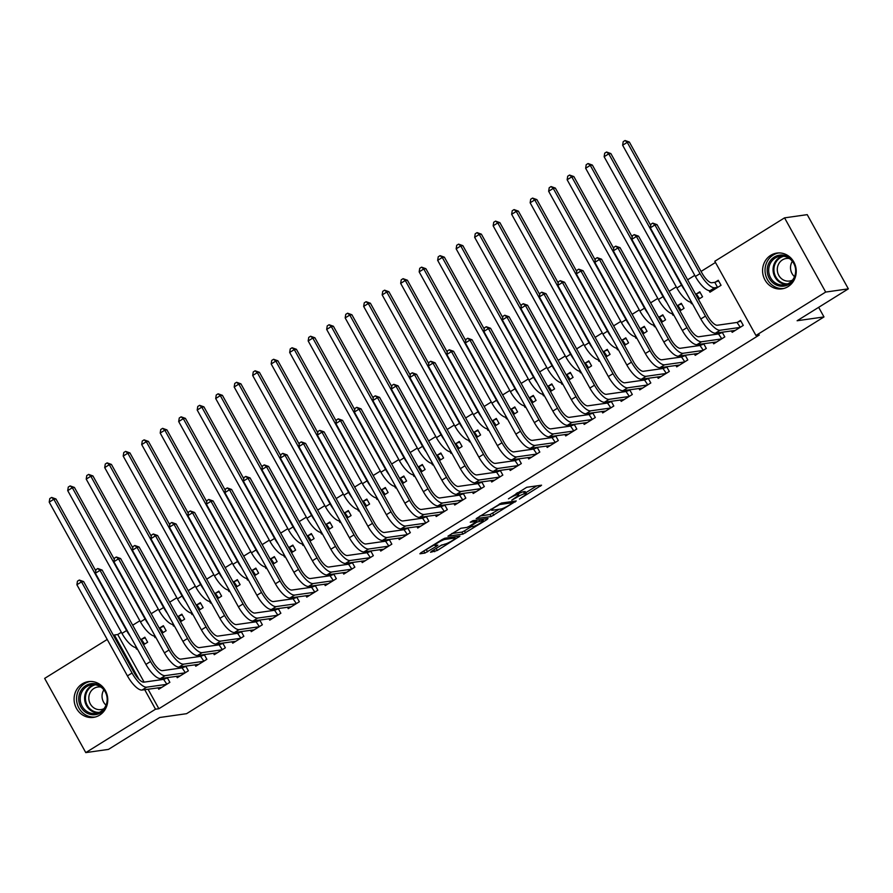 <?xml version="1.0" encoding="UTF-8"?>
<svg xmlns="http://www.w3.org/2000/svg" width="893" height="893" viewBox="0 0 893 893"><rect width="100%" height="100%" fill="white"/><g stroke="black" fill="none" stroke-linecap="round" stroke-linejoin="round"><path stroke-width="1.34" d="M519.436 499.075L541.571 485.189L526.736 487.288L508.452 498.83A7.278 1.016 151 0 1 516.902 494.834L518.141 494.655A7.278 1.016 151 0 1 518.688 494.755A7.278 1.016 151 0 1 514.96 497.903L511.778 500.169L516.121 497.736A7.278 1.016 151 0 1 524.559 493.751L525.798 493.572A7.278 1.016 151 0 1 526.357 493.662A7.278 1.016 151 0 1 522.628 496.821L519.436 499.075M82.256 683.859A18.061 16.811 81.9 0 1 88.396 681.616A18.061 16.811 81.9 0 1 106.758 693.727A18.061 16.811 81.9 0 1 99.603 715.148A18.061 16.811 81.9 0 1 93.464 717.38A18.061 16.811 81.9 0 1 75.09 705.28A18.061 16.811 81.9 0 1 82.256 683.859M770.737 255.32A18.061 16.811 81.9 0 1 776.865 253.087A18.061 16.811 81.9 0 1 795.239 265.188A18.061 16.811 81.9 0 1 788.072 286.608A18.061 16.811 81.9 0 1 781.944 288.852A18.061 16.811 81.9 0 1 763.571 276.752A18.061 16.811 81.9 0 1 770.737 255.32M431.542 551.271L430.56 552.287L437.358 550.445L459.94 536.124L444.937 538.2L442.303 539.45L420.871 552.789L419.889 553.794L424.912 553.08L436.722 546.125L437.883 545.143L435.215 545.467A6.084 0.848 151 0 1 434.757 545.4A6.084 0.848 151 0 1 438.753 542.23A6.084 0.848 151 0 1 444.937 539.428L454.693 538.044A6.084 0.848 151 0 1 455.162 538.111A6.084 0.848 151 0 1 451.166 541.281A6.084 0.848 151 0 1 444.982 544.083L440.718 545.567L431.542 551.271M148.048 689.206L158.876 708.729L759.307 334.998L755.947 335.478L714.813 261.269L784.545 217.859L825.679 292.067L755.947 335.478M158.876 708.729L155.516 709.209L85.784 752.609L44.65 678.401L107.216 639.455M784.545 217.859L807.216 214.644L848.35 288.852L797.114 320.743L823.982 316.937L186.559 713.686L159.691 717.503L108.455 749.394L85.784 752.609M848.35 288.852L825.679 292.067M491.183 516.545L516.243 500.951L501.408 503.049L476.181 518.621L491.183 516.545L490.067 514.535L499.198 509.256M487.02 519.536L462.954 534.114L447.94 536.191L460.922 528.254L466.939 527.406L469.573 526.156L476.817 521.389L470.265 522.226L472.922 520.664L488.002 518.52L487.02 519.536L486.562 518.733M823.982 316.937L818.658 307.337M176.468 676.28L177.272 677.72L188.367 670.81L185.744 666.078M184.974 666.189L182.585 667.674M162.024 633.26L166.131 630.704L163.352 625.692L160.349 627.556M155.717 637.189L155.036 637.613L154.154 636.028M213.46 653.252L214.264 654.692L225.36 647.782L222.737 643.049M221.966 643.161L219.578 644.646M199.016 610.232L203.124 607.675L200.345 602.663L197.342 604.528M192.709 614.161L192.028 614.585L191.147 613M250.464 630.224L251.257 631.664L262.352 624.765L259.729 620.021M258.959 620.133L256.57 621.617M236.009 587.203L240.128 584.647L237.348 579.635L234.346 581.499M229.702 591.133L229.021 591.557L228.139 589.972M287.457 607.195L288.249 608.646L299.356 601.737L296.722 596.993M295.951 597.104L293.574 598.589M273.012 564.175L277.12 561.619L274.341 556.607L271.338 558.471M266.706 568.104L266.025 568.528L265.143 566.943M324.449 584.167L325.253 585.618L336.348 578.709L333.725 573.965M332.955 574.076L330.566 575.561M310.005 541.147L314.113 538.591L311.333 533.579L308.331 535.443M303.698 545.076L303.017 545.5L302.135 543.915M361.442 561.15L362.245 562.59L373.341 555.68L370.718 550.936M369.948 551.048L367.559 552.533M346.997 518.119L351.105 515.562L348.326 510.55L345.323 512.426M340.691 522.048L340.01 522.472L339.128 520.887M398.434 538.122L399.238 539.562L410.334 532.652L407.71 527.908M406.94 528.02L404.551 529.504M383.99 495.102L388.098 492.534L385.318 487.522L382.316 489.397M377.683 499.02L377.002 499.444L376.12 497.859M435.438 515.094L436.231 516.534L447.337 509.624L444.703 504.88M443.933 504.991L441.555 506.476M420.994 472.073L425.101 469.517L422.322 464.494L419.319 466.369M414.676 475.991L413.995 476.416L413.124 474.83M472.43 492.065L473.223 493.505L484.33 486.596L481.695 481.863M480.925 481.963L478.548 483.448M457.986 449.045L462.094 446.489L459.315 441.466L456.312 443.341M451.679 452.963L450.998 453.398L450.117 451.802M509.423 469.037L510.227 470.477L521.322 463.567L518.699 458.835M517.929 458.935L515.54 460.42M494.979 426.017L499.087 423.461L496.307 418.449L493.304 420.313M488.672 429.946L487.991 430.37L487.109 428.774M546.416 446.009L547.219 447.449L558.315 440.539L555.692 435.806M554.921 435.918L552.533 437.403M531.971 402.989L536.079 400.432L533.3 395.42L530.297 397.285M525.664 406.918L524.984 407.342L524.102 405.757M583.419 422.981L584.212 424.421L595.307 417.511L592.684 412.778M591.914 412.89L589.525 414.374M568.964 379.96L573.072 377.404L570.303 372.392L567.301 374.256M562.657 383.89L561.976 384.314L561.094 382.729M620.412 399.952L621.204 401.392L632.311 394.494L629.677 389.75M628.906 389.861L626.529 391.346M605.967 356.932L610.075 354.376L607.296 349.364L604.293 351.228M599.661 360.861L598.969 361.285L598.098 359.7M657.404 376.924L658.208 378.364L669.303 371.466L666.68 366.722M665.899 366.833L663.521 368.318M642.96 333.904L647.068 331.348L644.288 326.336L641.286 328.2M636.653 337.833L635.972 338.257L635.09 336.672M694.397 353.896L695.2 355.347L706.296 348.437L703.673 343.693M702.903 343.805L700.514 345.29M679.953 310.876L684.06 308.319L681.281 303.307L678.278 305.172M673.646 314.805L672.965 315.229L672.083 313.644M731.389 330.868L732.193 332.319L743.289 325.409L740.509 320.397L737.506 322.261M709.075 290.616L709.957 292.201L721.053 285.291L718.273 280.279L715.271 282.155M121.348 632.277L117.742 634.521L144.13 682.129M715.483 262.464L701.072 271.427M694.765 275.357L687.61 279.81M676.269 286.865L669.114 291.33M657.773 298.385L650.617 302.839M639.276 309.893L632.121 314.347M620.78 321.413L613.625 325.867M602.284 332.922L595.129 337.375M583.788 344.441L576.621 348.895M565.291 355.95L558.125 360.404M546.784 367.469L539.629 371.923M528.288 378.978L521.132 383.432M509.791 390.487L502.636 394.952M491.295 402.006L484.14 406.46M472.799 413.515L465.644 417.969M454.303 425.035L447.147 429.488M435.806 436.543L428.651 440.997M417.31 448.063L410.144 452.517M398.814 459.571L391.647 464.025M380.306 471.091L373.151 475.545M361.81 482.6L354.655 487.053M343.314 494.119L336.159 498.573M324.818 505.628L317.662 510.082M306.321 517.136L299.166 521.601M287.825 528.656L280.67 533.11M269.329 540.165L262.174 544.618M250.833 551.684L243.666 556.138M232.336 563.193L225.17 567.647M213.829 574.712L206.674 579.166M195.333 586.221L188.177 590.675M176.836 597.741L169.681 602.195M158.34 609.249L151.185 613.703M139.844 620.769L132.689 625.223M698.449 299.367L702.557 296.811L699.777 291.799L696.774 293.663M692.142 303.296L691.461 303.72L690.579 302.124M712.893 342.387L713.697 343.827L724.792 336.918L722.169 332.185M721.399 332.296L719.01 333.77M661.456 322.395L665.564 319.839L662.785 314.816L659.782 316.691M655.149 326.325L654.469 326.749L653.587 325.152M675.901 365.416L676.704 366.856L687.8 359.946L685.177 355.213M684.406 355.314L682.018 356.798M624.464 345.424L628.572 342.867L625.792 337.844L622.789 339.72M618.157 349.342L617.476 349.766L616.594 348.181M638.908 388.444L639.701 389.884L650.807 382.974L648.173 378.241M647.403 378.342L645.025 379.826M587.46 368.452L591.579 365.884L588.8 360.872L585.797 362.748M581.153 372.37L580.472 372.794L579.602 371.209M601.915 411.472L602.708 412.912L613.815 406.002L611.18 401.258M610.41 401.37L608.033 402.855M550.468 391.469L554.575 388.913L551.796 383.901L548.793 385.776M544.161 395.398L543.48 395.822L542.598 394.237M564.912 434.5L565.716 435.94L576.811 429.031L574.188 424.287M573.418 424.398L571.029 425.883M513.475 414.497L517.583 411.941L514.803 406.929L511.801 408.804M507.168 418.426L506.487 418.85L505.605 417.265M527.919 457.517L528.723 458.969L539.818 452.059L537.195 447.315M536.425 447.426L534.036 448.911M476.482 437.525L480.59 434.969L477.811 429.957L474.808 431.821M470.176 441.455L469.495 441.879L468.613 440.294M490.927 480.546L491.73 481.997L502.826 475.087L500.203 470.343M499.433 470.455L497.044 471.939M439.49 460.554L443.598 457.997L440.818 452.985L437.816 454.85M433.183 464.483L432.491 464.907L431.62 463.322M453.934 503.574L454.727 505.014L465.833 498.115L463.199 493.371M462.429 493.483L460.051 494.968M402.486 483.582L406.605 481.026L403.826 476.014L400.823 477.878M396.179 487.511L395.499 487.935L394.617 486.35M416.942 526.602L417.734 528.042L428.83 521.132L426.207 516.4M425.436 516.511L423.048 517.996M365.494 506.61L369.602 504.054L366.822 499.042L363.819 500.906M359.187 510.539L358.506 510.963L357.624 509.378M379.938 549.63L380.742 551.07L391.837 544.161L389.214 539.428M388.444 539.539L386.055 541.024M328.501 529.638L332.609 527.082L329.83 522.07L326.827 523.934M322.194 533.567L321.513 533.992L320.632 532.395M342.945 572.659L343.749 574.099L354.845 567.189L352.222 562.456M351.451 562.568L349.063 564.052M291.509 552.667L295.616 550.11L292.837 545.098L289.834 546.962M285.202 556.596L284.521 557.02L283.639 555.424M305.953 595.687L306.757 597.127L317.852 590.217L315.218 585.484M314.448 585.585L312.07 587.069M254.516 575.695L258.624 573.139L255.844 568.115L252.842 569.991M248.198 579.613L247.517 580.037L246.647 578.452M268.96 618.715L269.753 620.155L280.86 613.245L278.225 608.513M277.455 608.613L275.077 610.098M217.512 598.723L221.62 596.167L218.841 591.144L215.838 593.019M211.206 602.641L210.525 603.065L209.643 601.48M231.957 641.743L232.76 643.183L243.856 636.274L241.233 631.53M240.463 631.641L238.074 633.126M180.52 621.751L184.628 619.184L181.848 614.172L178.846 616.047M174.213 625.669L173.532 626.093L172.65 624.508M194.964 664.772L195.768 666.211L206.863 659.302L204.24 654.558M203.47 654.669L201.081 656.154M143.527 644.768L147.635 642.212L144.856 637.2L141.853 639.075M137.221 648.698L136.54 649.122L135.658 647.537M157.972 687.789L158.775 689.24L169.871 682.33L167.248 677.586M166.478 677.698L164.089 679.182M113.523 635.537L114.382 635.001L138.928 679.272M144.699 689.675L155.516 709.209M117.742 634.521L114.382 635.001M526.357 493.662L525.24 491.652A7.278 1.016 151 0 0 524.693 491.563L525.798 493.572M518.219 493.896A7.278 1.016 151 0 1 523.454 491.742L524.693 491.563M518.688 494.755L517.572 492.746A7.278 1.016 151 0 0 517.471 492.657M525.81 492.69L536.782 485.859M480.032 515.964L490.067 514.535M512.102 503.373L512.794 502.659L499.767 504.512L495.291 507.023A7.278 1.016 151 0 0 491.563 510.171A7.278 1.016 151 0 0 492.121 510.26L501.018 508.999A7.278 1.016 151 0 0 509.468 505.014L512.102 503.373M470.957 526.837L464.483 530.866L465.588 532.875M451.791 533.534L461.837 532.116L464.483 530.866M473.178 526.513A6.084 0.848 151 0 0 479.362 523.711A6.084 0.848 151 0 0 483.347 520.552A6.084 0.848 151 0 0 482.89 520.474L476.806 522.204L469.562 526.982L473.178 526.513M423.561 551.115L434.456 544.842M434.869 549.195L442.091 544.808M714.78 282.333L711.877 282.746A11.576 3.918 -121.9 0 1 702.121 273.314L629.353 142.043L627.254 142.344L700.023 273.604A17.369 5.883 58.1 0 0 714.657 287.758L717.559 287.345L714.78 282.333L718.631 280.915M622.633 145.224L623.202 141.663L625.055 140.514L627.254 142.344L622.633 145.224L695.401 276.484A17.369 5.883 58.1 0 0 710.035 290.638L712.96 290.337M625.055 140.514L629.353 142.043M740.286 327.273L737.015 322.44L717.325 325.242A11.576 3.918 -121.9 0 1 707.569 315.809L657.036 224.645L654.937 224.947L705.47 316.1A17.369 5.883 58.1 0 0 720.104 330.254L739.795 327.463M650.316 227.827L650.885 224.266L652.738 223.116L654.937 224.947L650.316 227.827L700.838 318.98A17.369 5.883 58.1 0 0 715.472 333.134L735.196 330.443M737.015 322.44L740.866 321.022M652.738 223.116L657.036 224.645M699.554 298.675L696.283 293.842L695.457 293.964M696.283 293.842L700.134 292.424M698.237 298.976L699.063 298.865M650.696 225.427L610.857 153.563L608.758 153.853L681.526 285.124A17.369 5.883 58.1 0 0 685.311 290.973M606.559 152.022L608.758 153.853L604.137 156.733L604.706 153.172L606.559 152.022L610.857 153.563M604.137 156.733L676.894 288.004A17.369 5.883 58.1 0 0 691.517 302.158M681.058 310.195L677.787 305.361L676.961 305.473M677.787 305.361L681.638 303.944M679.74 310.496L680.566 310.373M632.199 236.946L592.36 165.071L590.262 165.372L663.03 296.632A17.369 5.883 58.1 0 0 666.814 302.493M588.063 163.531L590.262 165.372L585.641 168.252L586.21 164.692L588.063 163.531L592.36 165.071M585.641 168.252L658.398 299.512A17.369 5.883 58.1 0 0 673.009 313.666M721.79 338.793L718.519 333.96L698.817 336.75A11.576 3.918 -121.9 0 1 689.061 327.318L638.54 236.165L636.441 236.466L686.963 327.619A17.369 5.883 58.1 0 0 701.597 341.762L721.298 338.972M631.82 239.335L632.389 235.785L634.231 234.625L636.441 236.466L631.82 239.335L682.341 330.499A17.369 5.883 58.1 0 0 696.975 344.642L716.699 341.963M718.519 333.96L722.37 332.542M634.231 234.625L638.54 236.165M703.293 350.302L700.012 345.468L680.321 348.27A11.576 3.918 -121.9 0 1 670.565 338.838L620.043 247.674L617.945 247.975L668.466 339.128A17.369 5.883 58.1 0 0 683.1 353.282L702.791 350.491M613.312 250.855L613.893 247.294L615.735 246.144L617.945 247.975L613.312 250.855L663.845 342.008A17.369 5.883 58.1 0 0 678.479 356.162L698.203 353.472M700.012 345.468L703.874 344.051M615.735 246.144L620.043 247.674M796.087 273.738A15.627 14.545 81.9 0 1 780.571 286.162A15.627 14.545 81.9 0 1 767.187 270.59A15.627 14.545 81.9 0 1 778.149 255.431A15.627 14.545 81.9 0 1 794.658 263.658M795.663 270.612A14.478 13.473 -98.1 0 0 780.147 256.246A14.478 13.473 -98.1 0 0 768.683 270.534A14.478 13.473 -98.1 0 0 784.21 284.9A14.478 13.473 -98.1 0 0 795.663 270.612M794.524 276.651A11.397 10.604 81.9 0 1 790.517 267.855A11.397 10.604 81.9 0 1 792.348 261.303M792.471 280.134A11.397 10.604 81.9 0 1 789.512 281.038A11.397 10.604 81.9 0 1 777.29 269.731A11.397 10.604 81.9 0 1 786.309 258.479A11.397 10.604 81.9 0 1 789.401 258.524M778.808 252.931A17.949 16.699 -98.1 0 0 765.033 270.59A17.949 16.699 -98.1 0 0 783.853 288.461M107.606 702.278A15.627 14.545 81.9 0 1 92.091 714.701A15.627 14.545 81.9 0 1 78.718 699.13A15.627 14.545 81.9 0 1 89.668 683.971A15.627 14.545 81.9 0 1 106.178 692.198M107.182 699.141A14.478 13.473 -98.1 0 0 91.666 684.775A14.478 13.473 -98.1 0 0 80.214 699.074A14.478 13.473 -98.1 0 0 95.73 713.44A14.478 13.473 -98.1 0 0 107.182 699.141M106.055 705.18A11.397 10.604 81.9 0 1 102.048 696.395A11.397 10.604 81.9 0 1 103.878 689.842M103.99 708.674A11.397 10.604 81.9 0 1 101.032 709.578A11.397 10.604 81.9 0 1 88.809 698.27A11.397 10.604 81.9 0 1 97.828 687.018A11.397 10.604 81.9 0 1 100.92 687.063M90.338 681.471A17.949 16.699 -98.1 0 0 76.552 699.13A17.949 16.699 -98.1 0 0 95.372 716.99M662.561 321.703L659.28 316.87L658.465 316.993M659.28 316.87L663.142 315.452M661.244 322.005L662.059 321.893M613.703 248.455L573.864 176.58L571.766 176.881L644.523 308.152A17.369 5.883 58.1 0 0 648.318 314.001M569.567 175.05L571.766 176.881L567.144 179.761L567.714 176.2L569.567 175.05L573.864 176.58M567.144 179.761L639.901 311.032A17.369 5.883 58.1 0 0 654.513 325.186M644.065 333.223L640.783 328.39L639.968 328.501M640.783 328.39L644.634 326.972M642.748 333.513L643.563 333.402M595.207 259.963L555.368 188.099L553.269 188.401L626.026 319.661A17.369 5.883 58.1 0 0 629.822 325.521M551.07 186.559L553.269 188.401L548.648 191.269L549.217 187.72L551.07 186.559L555.368 188.099M548.648 191.269L621.405 322.54A17.369 5.883 58.1 0 0 636.017 336.694M684.797 361.821L681.515 356.988L661.825 359.779A11.576 3.918 -121.9 0 1 652.069 350.346L601.547 259.193L599.449 259.495L649.97 350.648A17.369 5.883 58.1 0 0 664.604 364.791L684.295 362M594.816 262.363L595.397 258.803L597.238 257.653L599.449 259.495L594.816 262.363L645.349 353.528A17.369 5.883 58.1 0 0 659.983 367.67L679.707 364.991M681.515 356.988L685.366 355.57M597.238 257.653L601.547 259.193M666.301 373.33L663.019 368.496L643.328 371.298A11.576 3.918 -121.9 0 1 633.572 361.866L583.051 270.702L580.941 271.003L631.474 362.156A17.369 5.883 58.1 0 0 646.108 376.31L665.798 373.508M576.32 273.883L576.889 270.322L578.742 269.173L580.941 271.003L576.32 273.883L626.853 365.036A17.369 5.883 58.1 0 0 641.487 379.19L661.211 376.5M663.019 368.496L666.87 367.079M578.742 269.173L583.051 270.702M625.569 344.731L622.287 339.898L621.461 340.021M622.287 339.898L626.138 338.48M624.24 345.033L625.067 344.91M576.711 271.483L536.872 199.608L534.773 199.909L607.53 331.18A17.369 5.883 58.1 0 0 611.325 337.029M532.563 198.079L534.773 199.909L530.141 202.789L530.721 199.228L532.563 198.079L536.872 199.608M530.141 202.789L602.909 334.06A17.369 5.883 58.1 0 0 617.521 348.203M647.805 384.838L644.523 380.016L624.832 382.807A11.576 3.918 -121.9 0 1 615.076 373.374L564.543 282.221L562.445 282.512L612.978 373.676A17.369 5.883 58.1 0 0 627.612 387.819L647.302 385.028M557.824 285.392L558.393 281.831L560.246 280.681L562.445 282.512L557.824 285.392L608.356 376.545A17.369 5.883 58.1 0 0 622.99 390.699L642.703 388.009M644.523 380.016L648.374 378.599M560.246 280.681L564.543 282.221M607.073 356.24L603.791 351.418L602.965 351.529M603.791 351.418L607.642 350M605.744 356.541L606.57 356.43M558.214 282.992L518.375 211.128L516.277 211.429L589.034 342.689A17.369 5.883 58.1 0 0 592.829 348.538M514.067 209.587L516.277 211.429L511.644 214.298L512.225 210.737L514.067 209.587L518.375 211.128M511.644 214.298L584.413 345.569A17.369 5.883 58.1 0 0 599.024 359.723M629.308 396.358L626.026 391.525L606.336 394.315A11.576 3.918 -121.9 0 1 596.58 384.883L546.047 293.73L543.949 294.031L594.481 385.184A17.369 5.883 58.1 0 0 609.115 399.338L628.806 396.537M539.327 296.911L539.897 293.351L541.75 292.201L543.949 294.031L539.327 296.911L589.86 388.064A17.369 5.883 58.1 0 0 604.494 402.207L624.207 399.528M626.026 391.525L629.878 390.107M541.75 292.201L546.047 293.73M588.576 367.76L585.295 362.926L584.469 363.049M585.295 362.926L589.146 361.509M587.248 368.061L588.074 367.938M539.707 294.511L499.879 222.636L497.781 222.937L570.538 354.208A17.369 5.883 58.1 0 0 574.333 360.058M495.57 221.107L497.781 222.937L493.148 225.817L493.717 222.257L495.57 221.107L499.879 222.636M493.148 225.817L565.916 357.088A17.369 5.883 58.1 0 0 580.528 371.231M570.08 379.268L566.798 374.446L565.972 374.558M566.798 374.446L570.649 373.028M568.752 379.57L569.578 379.458M521.211 306.02L481.372 234.156L479.273 234.446L552.041 365.717A17.369 5.883 58.1 0 0 555.837 371.566M477.074 232.615L479.273 234.446L474.652 237.326L475.221 233.765L477.074 232.615L481.372 234.156M474.652 237.326L547.42 368.597A17.369 5.883 58.1 0 0 562.032 382.751M551.573 390.788L548.302 385.955L547.476 386.077M548.302 385.955L552.153 384.537M550.255 391.089L551.081 390.967M502.714 317.54L462.875 245.664L460.777 245.966L533.545 377.237A17.369 5.883 58.1 0 0 537.34 383.086M458.578 244.135L460.777 245.966L456.156 248.846L456.725 245.285L458.578 244.135L462.875 245.664M456.156 248.846L528.924 380.105A17.369 5.883 58.1 0 0 543.536 394.26M533.076 402.296L529.806 397.463L528.98 397.586M529.806 397.463L533.657 396.046M531.759 402.598L532.585 402.486M484.218 329.048L444.379 257.184L442.281 257.474L515.049 388.745A17.369 5.883 58.1 0 0 518.833 394.594M440.082 255.644L442.281 257.474L437.659 260.354L438.229 256.793L440.082 255.644L444.379 257.184M437.659 260.354L510.416 391.625A17.369 5.883 58.1 0 0 525.039 405.779M514.58 413.816L511.309 408.983L510.483 409.094M511.309 408.983L515.161 407.565M513.263 414.118L514.089 413.995M465.722 340.568L425.883 268.693L423.784 268.994L496.553 400.254A17.369 5.883 58.1 0 0 500.337 406.114M421.585 267.163L423.784 268.994L419.163 271.874L419.732 268.313L421.585 267.163L425.883 268.693M419.163 271.874L491.92 403.134A17.369 5.883 58.1 0 0 506.532 417.288M496.084 425.325L492.802 420.491L491.987 420.614M492.802 420.491L496.664 419.074M494.767 425.626L495.582 425.514M447.226 352.076L407.387 280.212L405.288 280.502L478.045 411.773A17.369 5.883 58.1 0 0 481.84 417.623M403.089 278.672L405.288 280.502L400.667 283.382L401.236 279.822L403.089 278.672L407.387 280.212M400.667 283.382L473.424 414.653A17.369 5.883 58.1 0 0 488.036 428.807M477.588 436.844L474.306 432.011L473.491 432.123M474.306 432.011L478.157 430.593M476.27 437.146L477.085 437.023M428.729 363.596L388.89 291.721L386.792 292.022L459.549 423.282A17.369 5.883 58.1 0 0 463.344 429.142M384.593 290.18L386.792 292.022L382.171 294.902L382.74 291.341L384.593 290.18L388.89 291.721M382.171 294.902L454.928 426.162A17.369 5.883 58.1 0 0 469.539 440.316M459.091 448.353L455.81 443.52L454.983 443.642M455.81 443.52L459.661 442.102M457.763 448.654L458.589 448.532M410.233 375.105L370.394 303.229L368.296 303.531L441.053 434.802A17.369 5.883 58.1 0 0 444.848 440.651M366.085 301.7L368.296 303.531L363.663 306.411L364.244 302.85L366.085 301.7L370.394 303.229M363.663 306.411L436.431 437.682A17.369 5.883 58.1 0 0 451.043 451.825M440.595 459.873L437.313 455.039L436.487 455.151M437.313 455.039L441.164 453.622M439.267 460.163L440.093 460.051M391.737 386.613L351.898 314.749L349.799 315.05L422.556 446.31A17.369 5.883 58.1 0 0 426.352 452.159M347.589 313.209L349.799 315.05L345.167 317.919L345.747 314.358L347.589 313.209L351.898 314.749M345.167 317.919L417.935 449.19A17.369 5.883 58.1 0 0 432.547 463.344M610.812 407.867L607.53 403.044L587.84 405.835A11.576 3.918 -121.9 0 1 578.084 396.403L527.551 305.25L525.452 305.54L575.985 396.704A17.369 5.883 58.1 0 0 590.619 410.847L610.31 408.056M520.831 308.42L521.4 304.859L523.253 303.709L525.452 305.54L520.831 308.42L571.353 399.573A17.369 5.883 58.1 0 0 585.998 413.727L605.711 411.037M607.53 403.044L611.381 401.627M523.253 303.709L527.551 305.25M592.305 419.386L589.034 414.553L569.343 417.344A11.576 3.918 -121.9 0 1 559.587 407.911L509.055 316.758L506.956 317.06L557.489 408.213A17.369 5.883 58.1 0 0 572.123 422.367L591.813 419.565M502.335 319.94L502.904 316.379L504.757 315.229L506.956 317.06L502.335 319.94L552.856 411.093A17.369 5.883 58.1 0 0 567.49 425.235L587.214 422.556M589.034 414.553L592.885 413.135M504.757 315.229L509.055 316.758M573.808 430.895L570.538 426.073L550.847 428.863A11.576 3.918 -121.9 0 1 541.091 419.431L490.558 328.278L488.46 328.568L538.992 419.721A17.369 5.883 58.1 0 0 553.627 433.875L573.317 431.085M483.839 331.448L484.408 327.887L486.261 326.738L488.46 328.568L483.839 331.448L534.36 422.601A17.369 5.883 58.1 0 0 548.994 436.755L568.718 434.065M570.538 426.073L574.389 424.644M486.261 326.738L490.558 328.278M555.312 442.415L552.041 437.581L532.34 440.372A11.576 3.918 -121.9 0 1 522.584 430.939L472.062 339.786L469.964 340.088L520.485 431.241A17.369 5.883 58.1 0 0 535.119 445.384L554.821 442.593M465.342 342.968L465.912 339.407L467.753 338.246L469.964 340.088L465.342 342.968L515.864 434.121A17.369 5.883 58.1 0 0 530.498 448.264L550.222 445.585M552.041 437.581L555.892 436.164M467.753 338.246L472.062 339.786M536.816 453.923L533.534 449.09L513.843 451.891A11.576 3.918 -121.9 0 1 504.087 442.459L453.566 351.295L451.467 351.596L501.989 442.749A17.369 5.883 58.1 0 0 516.623 456.903L536.313 454.113M446.835 354.476L447.415 350.916L449.257 349.766L451.467 351.596L446.835 354.476L497.368 445.629A17.369 5.883 58.1 0 0 512.002 459.783L531.726 457.093M533.534 449.09L537.396 447.672M449.257 349.766L453.566 351.295M518.32 465.443L515.038 460.609L495.347 463.4A11.576 3.918 -121.9 0 1 485.591 453.968L435.07 362.815L432.971 363.116L483.493 454.269A17.369 5.883 58.1 0 0 498.127 468.412L517.817 465.621M428.339 365.985L428.919 362.435L430.761 361.274L432.971 363.116L428.339 365.985L478.871 457.149A17.369 5.883 58.1 0 0 493.505 471.292L513.229 468.613M515.038 460.609L518.889 459.192M430.761 361.274L435.07 362.815M499.823 476.951L496.541 472.118L476.851 474.92A11.576 3.918 -121.9 0 1 467.095 465.487L416.573 374.323L414.475 374.625L464.996 465.778A17.369 5.883 58.1 0 0 479.63 479.932L499.321 477.141M409.842 377.505L410.412 373.944L412.265 372.794L414.475 374.625L409.842 377.505L460.375 468.658A17.369 5.883 58.1 0 0 475.009 482.812L494.733 480.121M496.541 472.118L500.393 470.7M412.265 372.794L416.573 374.323M481.327 488.471L478.045 483.638L458.355 486.428A11.576 3.918 -121.9 0 1 448.599 476.996L398.066 385.843L395.967 386.133L446.5 477.297A17.369 5.883 58.1 0 0 461.134 491.44L480.825 488.65M391.346 389.013L391.915 385.452L393.768 384.303L395.967 386.133L391.346 389.013L441.879 480.177A17.369 5.883 58.1 0 0 456.513 494.32L476.226 491.641M478.045 483.638L481.896 482.22M393.768 384.303L398.066 385.843M462.831 499.98L459.549 495.146L439.858 497.948A11.576 3.918 -121.9 0 1 430.102 488.504L379.57 397.352L377.471 397.653L428.004 488.806A17.369 5.883 58.1 0 0 442.638 502.96L462.328 500.158M372.85 400.533L373.419 396.972L375.272 395.822L377.471 397.653L372.85 400.533L423.382 491.686A17.369 5.883 58.1 0 0 438.016 505.84L457.729 503.15M459.549 495.146L463.4 493.729M375.272 395.822L379.57 397.352M422.099 471.381L418.817 466.548L417.991 466.671M418.817 466.548L422.668 465.13M420.77 471.683L421.596 471.56M373.241 398.133L333.402 326.258L331.303 326.559L404.06 457.83A17.369 5.883 58.1 0 0 407.855 463.679M329.093 324.728L331.303 326.559L326.671 329.439L327.24 325.878L329.093 324.728L333.402 326.258M326.671 329.439L399.439 460.71A17.369 5.883 58.1 0 0 414.051 474.853M444.334 511.488L441.053 506.666L421.362 509.456A11.576 3.918 -121.9 0 1 411.606 500.024L361.073 408.871L358.975 409.161L409.507 500.326A17.369 5.883 58.1 0 0 424.142 514.468L443.832 511.678M354.354 412.041L354.923 408.481L356.776 407.331L358.975 409.161L354.354 412.041L404.886 503.194A17.369 5.883 58.1 0 0 419.52 517.348L439.233 514.658M441.053 506.666L444.904 505.248M356.776 407.331L361.073 408.871M403.603 482.89L400.321 478.068L399.495 478.179M400.321 478.068L404.172 476.65M402.274 483.191L403.1 483.08M354.733 409.641L314.894 337.777L312.796 338.067L385.564 469.338A17.369 5.883 58.1 0 0 389.359 475.188M310.597 336.237L312.796 338.067L308.174 340.947L308.744 337.387L310.597 336.237L314.894 337.777M308.174 340.947L380.943 472.218A17.369 5.883 58.1 0 0 395.554 486.372M425.827 523.008L422.556 518.174L402.866 520.965A11.576 3.918 -121.9 0 1 393.11 511.533L342.577 420.38L340.479 420.681L391.011 511.834A17.369 5.883 58.1 0 0 405.645 525.988L425.336 523.186M335.857 423.561L336.427 420L338.28 418.85L340.479 420.681L335.857 423.561L386.379 514.714A17.369 5.883 58.1 0 0 401.013 528.857L420.737 526.178M422.556 518.174L426.407 516.757M338.28 418.85L342.577 420.38M385.095 494.409L381.824 489.576L380.998 489.699M381.824 489.576L385.676 488.158M383.778 494.711L384.604 494.588M336.237 421.161L296.398 349.286L294.299 349.587L367.068 480.858A17.369 5.883 58.1 0 0 370.863 486.707M292.1 347.757L294.299 349.587L289.678 352.467L290.247 348.906L292.1 347.757L296.398 349.286M289.678 352.467L362.446 483.727A17.369 5.883 58.1 0 0 377.058 497.881M407.331 534.516L404.06 529.694L384.37 532.485A11.576 3.918 -121.9 0 1 374.613 523.052L324.081 431.899L321.982 432.19L372.515 523.354A17.369 5.883 58.1 0 0 387.149 537.497L406.84 534.706M317.361 435.07L317.93 431.509L319.783 430.359L321.982 432.19L317.361 435.07L367.883 526.223A17.369 5.883 58.1 0 0 382.517 540.377L402.241 537.686M404.06 529.694L407.911 528.276M319.783 430.359L324.081 431.899M366.599 505.918L363.328 501.096L362.502 501.207M363.328 501.096L367.179 499.678M365.282 506.219L366.108 506.108M317.741 432.67L277.902 360.805L275.803 361.096L348.571 492.367A17.369 5.883 58.1 0 0 352.355 498.216M273.604 359.265L275.803 361.096L271.182 363.976L271.751 360.415L273.604 359.265L277.902 360.805M271.182 363.976L343.939 495.247A17.369 5.883 58.1 0 0 358.562 509.401M388.835 546.036L385.564 541.203L365.873 543.993A11.576 3.918 -121.9 0 1 356.106 534.561L305.585 443.408L303.486 443.709L354.008 534.862A17.369 5.883 58.1 0 0 368.642 549.016L388.343 546.215M298.865 446.589L299.434 443.028L301.287 441.879L303.486 443.709L298.865 446.589L349.386 537.742A17.369 5.883 58.1 0 0 364.02 551.885L383.744 549.206M385.564 541.203L389.415 539.785M301.287 441.879L305.585 443.408M348.103 517.438L344.832 512.604L344.006 512.716M344.832 512.604L348.683 511.187M346.785 517.739L347.611 517.616M299.244 444.189L259.405 372.314L257.307 372.615L330.075 503.886A17.369 5.883 58.1 0 0 333.859 509.736M255.108 370.785L257.307 372.615L252.686 375.495L253.255 371.934L255.108 370.785L259.405 372.314M252.686 375.495L325.443 506.755A17.369 5.883 58.1 0 0 340.054 520.909M370.338 557.545L367.068 552.722L347.366 555.513A11.576 3.918 -121.9 0 1 337.61 546.081L287.088 454.928L284.99 455.218L335.511 546.371A17.369 5.883 58.1 0 0 350.145 560.525L369.847 557.734M280.357 458.098L280.938 454.537L282.78 453.387L284.99 455.218L280.357 458.098L330.89 549.251A17.369 5.883 58.1 0 0 345.524 563.405L365.248 560.715M367.068 552.722L370.919 551.294M282.78 453.387L287.088 454.928M329.606 528.946L326.336 524.113L325.51 524.236M326.336 524.113L330.187 522.695M328.289 529.248L329.104 529.136M280.748 455.698L240.909 383.834L238.811 384.124L311.579 515.395A17.369 5.883 58.1 0 0 315.363 521.244M236.612 382.293L238.811 384.124L234.189 387.004L234.759 383.443L236.612 382.293L240.909 383.834M234.189 387.004L306.946 518.275A17.369 5.883 58.1 0 0 321.558 532.429M351.842 569.064L348.56 564.231L328.87 567.022A11.576 3.918 -121.9 0 1 319.114 557.589L268.592 466.436L266.494 466.738L317.015 557.891A17.369 5.883 58.1 0 0 331.649 572.033L351.34 569.243M261.861 469.618L262.442 466.057L264.283 464.896L266.494 466.738L261.861 469.618L312.394 560.771A17.369 5.883 58.1 0 0 327.028 574.913L346.752 572.234M348.56 564.231L352.411 562.813M264.283 464.896L268.592 466.436M311.11 540.466L307.828 535.633L307.013 535.744M307.828 535.633L311.679 534.215M309.793 540.767L310.608 540.645M262.252 467.218L222.413 395.342L220.314 395.644L293.071 526.903A17.369 5.883 58.1 0 0 296.867 532.764M218.115 393.813L220.314 395.644L215.693 398.524L216.262 394.963L218.115 393.813L222.413 395.342M215.693 398.524L288.45 529.783A17.369 5.883 58.1 0 0 303.062 543.937M333.346 580.573L330.064 575.739L310.373 578.541A11.576 3.918 -121.9 0 1 300.617 569.109L250.096 477.945L247.997 478.246L298.519 569.399A17.369 5.883 58.1 0 0 313.153 583.553L332.843 580.763M243.365 481.126L243.934 477.565L245.787 476.416L247.997 478.246L243.365 481.126L293.897 572.279A17.369 5.883 58.1 0 0 308.531 586.433L328.256 583.743M330.064 575.739L333.915 574.322M245.787 476.416L250.096 477.945M292.614 551.974L289.332 547.141L288.506 547.264M289.332 547.141L293.183 545.723M291.285 552.276L292.111 552.164M243.756 478.726L203.917 406.862L201.818 407.152L274.575 538.423A17.369 5.883 58.1 0 0 278.37 544.272M199.608 405.322L201.818 407.152L197.197 410.032L197.766 406.471L199.608 405.322L203.917 406.862M197.197 410.032L269.954 541.303A17.369 5.883 58.1 0 0 284.566 555.457M314.849 592.092L311.568 587.259L291.877 590.05A11.576 3.918 -121.9 0 1 282.121 580.617L231.588 489.464L229.49 489.766L280.022 580.919A17.369 5.883 58.1 0 0 294.657 595.062L314.347 592.271M224.869 492.635L225.438 489.074L227.291 487.924L229.49 489.766L224.869 492.635L275.401 583.799A17.369 5.883 58.1 0 0 290.035 597.942L309.748 595.263M311.568 587.259L315.419 585.841M227.291 487.924L231.588 489.464M274.118 563.494L270.836 558.661L270.01 558.772M270.836 558.661L274.687 557.243M272.789 563.784L273.615 563.673M225.259 490.246L185.42 418.37L183.322 418.672L256.079 549.932A17.369 5.883 58.1 0 0 259.874 555.792M181.112 416.83L183.322 418.672L178.689 421.552L179.27 417.991L181.112 416.83L185.42 418.37M178.689 421.552L251.458 552.812A17.369 5.883 58.1 0 0 266.069 566.966M296.353 603.601L293.071 598.768L273.381 601.569A11.576 3.918 -121.9 0 1 263.625 592.137L213.092 500.973L210.994 501.274L261.526 592.427A17.369 5.883 58.1 0 0 276.16 606.581L295.851 603.78M206.372 504.154L206.942 500.593L208.795 499.444L210.994 501.274L206.372 504.154L256.905 595.307A17.369 5.883 58.1 0 0 271.539 609.461L291.252 606.771M293.071 598.768L296.923 597.35M208.795 499.444L213.092 500.973M255.621 575.003L252.339 570.169L251.513 570.292M252.339 570.169L256.191 568.752M254.293 575.304L255.119 575.181M206.763 501.754L166.924 429.879L164.825 430.18L237.583 561.451A17.369 5.883 58.1 0 0 241.378 567.301M162.615 428.35L164.825 430.18L160.193 433.06L160.773 429.5L162.615 428.35L166.924 429.879M160.193 433.06L232.961 564.331A17.369 5.883 58.1 0 0 247.573 578.474M277.857 615.121L274.575 610.287L254.885 613.078A11.576 3.918 -121.9 0 1 245.128 603.646L194.596 512.493L192.497 512.783L243.03 603.947A17.369 5.883 58.1 0 0 257.664 618.09L277.355 615.299M187.876 515.663L188.445 512.102L190.298 510.952L192.497 512.783L187.876 515.663L238.409 606.827A17.369 5.883 58.1 0 0 253.043 620.97L272.756 618.291M274.575 610.287L278.426 608.87M190.298 510.952L194.596 512.493M237.125 586.511L233.843 581.689L233.017 581.801M233.843 581.689L237.694 580.271M235.797 586.813L236.623 586.701M188.256 513.263L148.417 441.399L146.318 441.7L219.086 572.96A17.369 5.883 58.1 0 0 222.882 578.809M144.119 439.858L146.318 441.7L141.697 444.569L142.266 441.008L144.119 439.858L148.417 441.399M141.697 444.569L214.465 575.84A17.369 5.883 58.1 0 0 229.077 589.994M259.35 626.629L256.079 621.796L236.388 624.587A11.576 3.918 -121.9 0 1 226.632 615.154L176.1 524.001L174.001 524.303L224.534 615.456A17.369 5.883 58.1 0 0 239.168 629.61L258.858 626.808M169.38 527.183L169.949 523.622L171.802 522.472L174.001 524.303L169.38 527.183L219.901 618.336A17.369 5.883 58.1 0 0 234.535 632.49L254.259 629.799M256.079 621.796L259.93 620.378M171.802 522.472L176.1 524.001M218.618 598.031L215.347 593.198L214.521 593.32M215.347 593.198L219.198 591.78M217.3 598.332L218.126 598.21M169.759 524.783L129.92 452.907L127.822 453.209L200.59 584.48A17.369 5.883 58.1 0 0 204.385 590.329M125.623 451.378L127.822 453.209L123.201 456.089L123.77 452.528L125.623 451.378L129.92 452.907M123.201 456.089L195.969 587.36A17.369 5.883 58.1 0 0 210.581 601.502M240.853 638.138L237.583 633.316L217.892 636.106A11.576 3.918 -121.9 0 1 208.136 626.674L157.603 535.521L155.505 535.811L206.037 626.975A17.369 5.883 58.1 0 0 220.671 641.118L240.362 638.328M150.884 538.691L151.453 535.13L153.306 533.981L155.505 535.811L150.884 538.691L201.405 629.844A17.369 5.883 58.1 0 0 216.039 643.998L235.763 641.308M237.583 633.316L241.434 631.898M153.306 533.981L157.603 535.521M200.121 609.539L196.851 604.717L196.025 604.829M196.851 604.717L200.702 603.3M198.804 609.841L199.63 609.729M151.263 536.291L111.424 464.427L109.326 464.717L182.094 595.988A17.369 5.883 58.1 0 0 185.889 601.837M107.127 462.887L109.326 464.717L104.704 467.597L105.274 464.036L107.127 462.887L111.424 464.427M104.704 467.597L177.461 598.868A17.369 5.883 58.1 0 0 192.084 613.022M222.357 649.658L219.086 644.824L199.396 647.615A11.576 3.918 -121.9 0 1 189.64 638.182L139.107 547.029L137.009 547.331L187.53 638.484A17.369 5.883 58.1 0 0 202.175 652.638L221.866 649.836M132.387 550.211L132.957 546.65L134.81 545.5L137.009 547.331L132.387 550.211L182.909 641.364A17.369 5.883 58.1 0 0 197.543 655.507L217.267 652.828M219.086 644.824L222.937 643.406M134.81 545.5L139.107 547.029M181.625 621.059L178.354 616.226L177.528 616.349M178.354 616.226L182.205 614.808M180.308 621.361L181.134 621.238M132.767 547.811L92.928 475.936L90.829 476.237L163.598 607.508A17.369 5.883 58.1 0 0 167.382 613.357M88.63 474.406L90.829 476.237L86.208 479.117L86.777 475.556L88.63 474.406L92.928 475.936M86.208 479.117L158.965 610.377A17.369 5.883 58.1 0 0 173.588 624.531M203.861 661.166L200.59 656.344L180.888 659.134A11.576 3.918 -121.9 0 1 171.132 649.702L120.611 558.549L118.512 558.839L169.034 649.992A17.369 5.883 58.1 0 0 183.668 664.146L203.37 661.356M113.88 561.719L114.46 558.158L116.302 557.009L118.512 558.839L113.88 561.719L164.412 652.872A17.369 5.883 58.1 0 0 179.047 667.026L198.771 664.336M200.59 656.344L204.441 654.926M116.302 557.009L120.611 558.549M163.129 632.568L159.858 627.746L159.032 627.857M159.858 627.746L163.709 626.317M161.812 632.869L162.638 632.757M114.271 559.319L74.432 487.455L72.333 487.745L145.101 619.016A17.369 5.883 58.1 0 0 148.885 624.866M70.134 485.915L72.333 487.745L67.712 490.625L68.281 487.065L70.134 485.915L74.432 487.455M67.712 490.625L140.469 621.896A17.369 5.883 58.1 0 0 155.081 636.05M185.364 672.686L182.083 667.852L162.392 670.643A11.576 3.918 -121.9 0 1 152.636 661.211L102.115 570.058L100.016 570.359L150.537 661.512A17.369 5.883 58.1 0 0 165.172 675.655L184.862 672.864M95.384 573.239L95.964 569.678L97.806 568.528L100.016 570.359L95.384 573.239L145.916 664.392A17.369 5.883 58.1 0 0 160.55 678.535L180.274 675.856M182.083 667.852L185.945 666.435M97.806 568.528L102.115 570.058M144.633 644.087L141.351 639.254L140.536 639.366M141.351 639.254L145.213 637.836M143.315 644.389L144.13 644.266M95.774 570.839L55.935 498.964L53.837 499.265L126.594 630.536A17.369 5.883 58.1 0 0 130.389 636.385M51.638 497.434L53.837 499.265L49.215 502.145L49.785 498.584L51.638 497.434L55.935 498.964M49.215 502.145L121.973 633.405A17.369 5.883 58.1 0 0 136.584 647.559M166.868 684.194L163.586 679.361L143.896 682.163A11.576 3.918 -121.9 0 1 134.14 672.73L83.618 581.577L81.52 581.868L132.041 673.021A17.369 5.883 58.1 0 0 146.675 687.175L166.366 684.384M76.887 584.748L77.457 581.187L79.31 580.037L81.52 581.868L76.887 584.748L127.42 675.901A17.369 5.883 58.1 0 0 142.054 690.055L161.778 687.364M163.586 679.361L167.438 677.943M79.31 580.037L83.618 581.577M523.454 491.742L524.559 493.751M517.136 492.869L518.141 494.655M516.154 493.483L516.902 494.834M540.131 485.39L540.578 486.194M514.803 501.152L515.25 501.966M492.713 513.296L493.818 515.294M512.169 501.531L512.794 502.659M499.444 503.909L499.767 504.512M461.837 532.116L462.954 534.114M476.014 520.228L476.65 521.356M482.265 519.335L482.89 520.474M478.815 519.826L479.452 520.954M454.068 536.905L454.693 538.044M444.357 538.379L444.937 539.428M436.275 545.322L436.722 546.125M426.441 549.831L427.546 551.841M423.795 551.081L424.912 553.08M458.332 536.302L458.779 537.106M436.242 548.436L437.358 550.445M433.73 549.909L434.712 551.695M714.657 287.758L710.035 290.638M700.023 273.604L695.401 276.484M720.104 330.254L715.472 333.134M705.47 316.1L700.838 318.98M681.526 285.124L676.894 288.004M663.03 296.632L658.398 299.512M701.597 341.762L696.975 344.642M686.963 327.619L682.341 330.499M683.1 353.282L678.479 356.162M668.466 339.128L663.845 342.008M786.365 284.398A14.478 13.473 81.9 0 1 773.059 269.92A14.478 13.473 81.9 0 1 782.357 256.124M783.808 256.269A13.998 13.027 -98.1 0 0 773.918 269.865A13.998 13.027 -98.1 0 0 787.726 283.862M97.895 712.938A14.478 13.473 81.9 0 1 84.589 698.449A14.478 13.473 81.9 0 1 93.877 684.663M95.339 684.797A13.998 13.027 -98.1 0 0 85.449 698.393A13.998 13.027 -98.1 0 0 99.246 712.402M644.523 308.152L639.901 311.032M626.026 319.661L621.405 322.54M664.604 364.791L659.983 367.67M649.97 350.648L645.349 353.528M646.108 376.31L641.487 379.19M631.474 362.156L626.853 365.036M607.53 331.18L602.909 334.06M627.612 387.819L622.99 390.699M612.978 373.676L608.356 376.545M589.034 342.689L584.413 345.569M609.115 399.338L604.494 402.207M594.481 385.184L589.86 388.064M570.538 354.208L565.916 357.088M552.041 365.717L547.42 368.597M533.545 377.237L528.924 380.105M515.049 388.745L510.416 391.625M496.553 400.254L491.92 403.134M478.045 411.773L473.424 414.653M459.549 423.282L454.928 426.162M441.053 434.802L436.431 437.682M422.556 446.31L417.935 449.19M590.619 410.847L585.998 413.727M575.985 396.704L571.353 399.573M572.123 422.367L567.49 425.235M557.489 408.213L552.856 411.093M553.627 433.875L548.994 436.755M538.992 419.721L534.36 422.601M535.119 445.384L530.498 448.264M520.485 431.241L515.864 434.121M516.623 456.903L512.002 459.783M501.989 442.749L497.368 445.629M498.127 468.412L493.505 471.292M483.493 454.269L478.871 457.149M479.63 479.932L475.009 482.812M464.996 465.778L460.375 468.658M461.134 491.44L456.513 494.32M446.5 477.297L441.879 480.177M442.638 502.96L438.016 505.84M428.004 488.806L423.382 491.686M404.06 457.83L399.439 460.71M424.142 514.468L419.52 517.348M409.507 500.326L404.886 503.194M385.564 469.338L380.943 472.218M405.645 525.988L401.013 528.857M391.011 511.834L386.379 514.714M367.068 480.858L362.446 483.727M387.149 537.497L382.517 540.377M372.515 523.354L367.883 526.223M348.571 492.367L343.939 495.247M368.642 549.016L364.02 551.885M354.008 534.862L349.386 537.742M330.075 503.886L325.443 506.755M350.145 560.525L345.524 563.405M335.511 546.371L330.89 549.251M311.579 515.395L306.946 518.275M331.649 572.033L327.028 574.913M317.015 557.891L312.394 560.771M293.071 526.903L288.45 529.783M313.153 583.553L308.531 586.433M298.519 569.399L293.897 572.279M274.575 538.423L269.954 541.303M294.657 595.062L290.035 597.942M280.022 580.919L275.401 583.799M256.079 549.932L251.458 552.812M276.16 606.581L271.539 609.461M261.526 592.427L256.905 595.307M237.583 561.451L232.961 564.331M257.664 618.09L253.043 620.97M243.03 603.947L238.409 606.827M219.086 572.96L214.465 575.84M239.168 629.61L234.535 632.49M224.534 615.456L219.901 618.336M200.59 584.48L195.969 587.36M220.671 641.118L216.039 643.998M206.037 626.975L201.405 629.844M182.094 595.988L177.461 598.868M202.175 652.638L197.543 655.507M187.53 638.484L182.909 641.364M163.598 607.508L158.965 610.377M183.668 664.146L179.047 667.026M169.034 649.992L164.412 652.872M145.101 619.016L140.469 621.896M165.172 675.655L160.55 678.535M150.537 661.512L145.916 664.392M126.594 630.536L121.973 633.405M146.675 687.175L142.054 690.055M132.041 673.021L127.42 675.901M512.269 501.509L512.917 502.681M490.994 509.144L491.563 510.171M476.17 520.206L476.817 521.389M482.655 519.279L483.347 520.552M469.227 526.368L469.562 526.982M454.459 536.849L455.162 538.111M434.244 544.462L434.757 545.4"/></g></svg>

